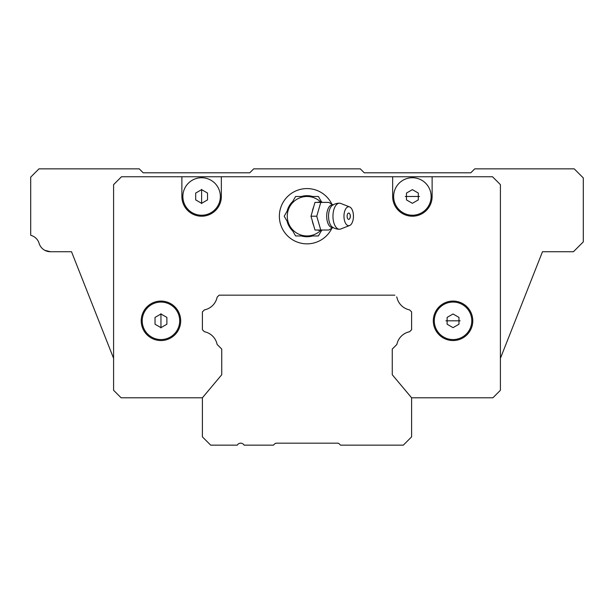 <?xml version="1.0" encoding="UTF-8"?>
<svg xmlns="http://www.w3.org/2000/svg" width="614" height="614" viewBox="0 0 614 614"><rect width="100%" height="100%" fill="white"/><g stroke="black" fill="none" stroke-linecap="round" stroke-linejoin="round"><path stroke-width="0.92" d="M394.856 295.157L219.144 295.157L217.133 297.168A16.279 16.279 0 0 1 204.408 309.893L202.397 311.897L202.397 329.733L204.408 331.737A16.279 16.279 0 0 1 217.133 344.462L221.738 349.074L221.738 374.732L202.397 397.788L202.397 436.861L210.686 445.15L237.273 445.15A3.945 3.945 0 0 1 244.103 445.15L273.453 445.15L274.727 443.868A2.372 2.372 0 0 1 276.407 443.178L337.593 443.178A2.372 2.372 0 0 1 339.273 443.868L340.547 445.15L403.314 445.15L411.603 436.861L411.603 397.788L392.262 374.732L392.262 349.074L396.867 344.462A16.279 16.279 0 0 1 409.592 331.737L411.603 329.733L411.603 311.897L409.592 309.893A16.279 16.279 0 0 1 396.867 297.168L396.621 296.923A1.182 1.182 0 0 1 396.629 296.93M275.425 443.392L276.407 443.178M338.575 443.392L337.593 443.178M500.41 358.315L542.477 251.74L573.43 251.74L583.3 241.87L583.3 177.93L574.22 168.85L474.752 168.85L470.808 172.795L364.232 172.795L360.288 168.85L253.712 168.85L249.768 172.795L143.192 172.795L139.248 168.85L38.989 168.85L30.7 177.139L30.7 235.277A11.843 11.843 0 0 0 31.207 235.438A11.843 11.843 0 0 1 39.104 243.336A11.843 11.843 0 0 0 50.432 251.74L71.523 251.74L113.59 358.315M71.523 251.74L50.432 251.74L71.523 251.74L50.432 251.74L44.761 250.297M411.603 397.788L492.912 397.788L500.41 390.281L500.41 184.637L492.512 176.748L121.488 176.748L113.59 184.637L113.59 390.281L121.088 397.788L202.397 397.788M396.936 297.498A16.279 16.279 0 0 0 409.262 309.817A16.279 16.279 0 0 1 396.936 297.498A1.182 1.182 0 0 0 396.936 297.483M411.334 397.465A1.182 1.182 0 0 0 411.319 397.458L392.538 375.062A1.182 1.182 0 0 1 392.262 374.302L392.262 349.558A1.182 1.182 0 0 1 392.607 348.721L396.621 344.707A1.182 1.182 0 0 0 396.629 344.7M332.036 227.909A27.63 27.63 0 0 1 279.662 220.226A27.63 27.63 0 0 1 332.036 204.523M121.488 176.748L113.59 184.637L113.59 390.281L121.088 397.788M411.603 312.388A1.182 1.182 0 0 0 411.603 312.373L411.603 329.242A1.182 1.182 0 0 0 411.603 329.242M396.936 344.147A1.182 1.182 0 0 0 396.936 344.132A16.279 16.279 0 0 1 409.262 331.813A1.182 1.182 0 0 0 409.269 331.806M392.653 176.748L392.653 196.48A19.732 19.732 0 0 0 412.385 216.212A19.732 19.732 0 0 0 432.126 196.48L432.126 176.748M181.874 176.748L181.874 196.48A19.732 19.732 0 0 0 201.615 216.212A19.732 19.732 0 0 0 221.347 196.48L221.347 176.748M221.738 374.317A1.182 1.182 0 0 1 221.47 375.054M221.401 348.737A1.182 1.182 0 0 1 221.738 349.55M409.837 310.139A1.182 1.182 0 0 0 409.83 310.131L411.25 311.551A1.182 1.182 0 0 0 411.25 311.551M411.25 330.079A1.182 1.182 0 0 0 411.265 330.071L409.837 331.491A1.182 1.182 0 0 0 409.837 331.491M392.262 349.558A1.182 1.182 0 0 1 392.607 348.721M392.538 375.062A1.182 1.182 0 0 1 392.262 374.302M160.952 340.547A19.732 19.732 0 0 0 178.045 310.945A19.732 19.732 0 0 0 143.868 310.945A19.732 19.732 0 0 0 160.952 340.547M453.048 340.547A19.732 19.732 0 0 0 470.14 310.945A19.732 19.732 0 0 0 435.955 310.945A19.732 19.732 0 0 0 453.048 340.547M201.615 215.23A18.75 18.75 0 0 0 217.847 187.109A18.75 18.75 0 0 0 185.374 187.109A18.75 18.75 0 0 0 201.615 215.23A18.75 18.75 0 0 1 185.374 187.109A18.75 18.75 0 0 1 217.847 187.109A18.75 18.75 0 0 1 201.615 215.23M431.135 196.48A18.75 18.75 0 0 0 403.014 180.24A18.75 18.75 0 0 0 403.014 212.72A18.75 18.75 0 0 0 431.135 196.48A18.75 18.75 0 0 1 403.014 212.72A18.75 18.75 0 0 1 403.014 180.24A18.75 18.75 0 0 1 431.135 196.48M160.952 339.565A18.75 18.75 0 0 0 177.193 311.444A18.75 18.75 0 0 0 144.72 311.444A18.75 18.75 0 0 0 160.952 339.565A18.75 18.75 0 0 1 144.72 311.444A18.75 18.75 0 0 1 177.193 311.444A18.75 18.75 0 0 1 160.952 339.565M471.79 320.815A18.75 18.75 0 0 0 443.669 304.575A18.75 18.75 0 0 0 443.669 337.055A18.75 18.75 0 0 0 471.79 320.815A18.75 18.75 0 0 1 443.669 337.055A18.75 18.75 0 0 1 443.669 304.575A18.75 18.75 0 0 1 471.79 320.815M201.615 189.373L201.615 203.587L201.615 189.373M405.286 196.48L419.492 196.48L405.286 196.48M195.689 199.895L201.615 203.318L207.532 199.895L207.532 193.065L201.615 189.642L195.689 193.065L195.689 199.895M418.311 199.895L418.311 193.065L412.385 189.642L406.468 193.065L406.468 199.895L412.385 203.318L418.311 199.895M160.952 313.708L160.96 327.922L160.952 313.708M445.941 320.815L460.147 320.815L445.941 320.815M155.035 324.23L160.952 327.653L166.878 324.23L166.878 317.4L160.952 313.977L155.035 317.4L155.035 324.23M458.965 324.23L458.965 317.4L453.048 313.977L447.122 317.4L447.122 324.23L453.048 327.653L458.965 324.23M312.641 196.48A20.523 20.523 0 0 0 301.359 196.48M292.724 201.469A20.523 20.523 0 0 0 287.091 211.231M287.091 221.201A20.523 20.523 0 0 0 292.724 230.964M301.359 235.953A20.523 20.523 0 0 0 312.641 235.953M321.276 230.964A20.523 20.523 0 0 0 322.181 230.027M322.181 202.397A20.523 20.523 0 0 0 321.276 201.461M333.279 227.441L328.743 230.027L320.754 230.027L316.763 216.212L320.754 202.397L328.751 202.397L333.279 204.992M349.612 206.918L340.724 203.434A13.024 6.516 90 0 0 339.473 203.188A13.024 13.024 0 0 0 332.634 205.13A11.605 5.802 90 0 0 332.627 205.13A11.605 5.802 90 0 0 328.544 216.212A11.605 5.802 90 0 0 332.627 227.295A11.605 5.802 90 0 0 332.634 227.303A13.024 13.024 0 0 0 339.473 229.245A13.024 6.516 90 0 0 340.724 228.999L349.612 225.515A9.471 4.735 90 0 0 353.441 216.212A9.471 4.735 90 0 0 349.612 206.918A9.471 4.735 90 0 0 343.97 216.212A9.471 4.735 90 0 0 349.612 225.515M339.473 203.188A13.024 6.516 90 0 0 332.965 216.212A13.024 6.516 90 0 0 339.473 229.245M347.125 216.212A3.154 1.581 90 0 0 348.054 219.091A3.154 1.581 90 0 0 349.75 218.584A3.154 1.581 90 0 0 349.75 213.849A3.154 1.581 90 0 0 348.054 213.334A3.154 1.581 90 0 0 347.125 216.212M317.568 230.027A14.091 7.046 90 0 0 320.362 230.027M312.288 220.702A14.091 7.046 90 0 0 313.677 225.538L310.991 216.212L313.677 206.887A14.091 7.046 90 0 0 312.288 211.723M320.362 202.397A14.091 7.046 90 0 0 317.568 202.397M316.763 216.212L310.991 216.212M320.754 230.027L314.974 230.027L313.677 225.538M320.754 202.397L314.974 202.397L313.677 206.887M307 235.953A19.732 19.732 0 0 0 321.091 230.027A19.732 19.732 0 0 1 307 235.953L295.603 235.953L284.213 216.212L295.603 196.48L307 196.48A19.732 19.732 0 0 0 287.268 216.212A19.732 19.732 0 0 0 307 235.953L318.397 235.953L321.813 230.027M307.66 196.488L318.397 196.48L321.813 202.397M289.962 206.25A19.732 19.732 0 0 1 306.893 196.48M289.854 225.99A19.732 19.732 0 0 1 289.854 206.442M306.893 235.953A19.732 19.732 0 0 1 289.962 226.182M321.091 230.027A19.732 19.732 0 0 1 307.107 235.953M316.371 198.844L317.331 199.404M321.091 202.397A19.732 19.732 0 0 0 307 196.48M332.995 204.915A11.367 5.687 90 0 0 326.694 216.212A11.367 5.687 90 0 0 332.995 227.518M349.75 218.584A4.805 4.805 0 0 0 349.75 213.849"/></g></svg>
